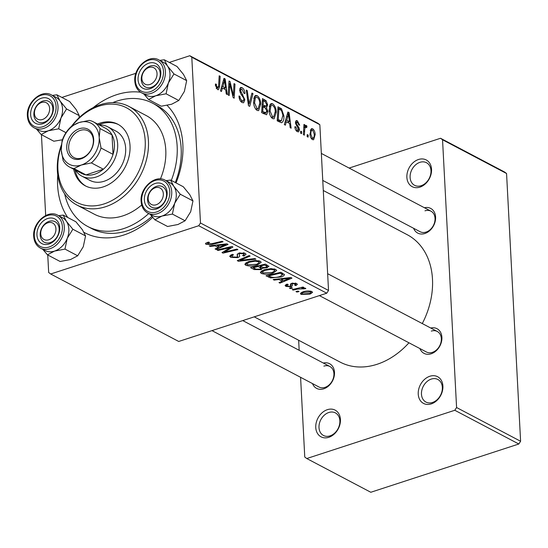 <?xml version="1.0" encoding="UTF-8"?>
<svg xmlns="http://www.w3.org/2000/svg" width="548" height="548" viewBox="0 0 548 548"><rect width="100%" height="100%" fill="white"/><g stroke="black" fill="none" stroke-linecap="round" stroke-linejoin="round"><path stroke-width="0.82" d="M431.297 403.883A15.097 11.481 117.8 0 1 418.234 394.094A15.097 11.481 117.8 0 1 429.844 376.257A15.097 11.481 117.8 0 1 442.907 386.052A15.097 11.481 117.8 0 1 431.297 403.883M431.29 379.086A12.775 9.713 -62.2 0 0 421.837 390.183A12.775 9.713 -62.2 0 0 425.954 402.074A12.775 9.713 -62.2 0 0 432.516 402.465A12.775 9.713 -62.2 0 0 441.969 391.368A12.775 9.713 -62.2 0 0 437.859 379.476A12.775 9.713 -62.2 0 0 431.29 379.086M328.821 437.297A15.097 11.481 117.8 0 1 315.764 427.502A15.097 11.481 117.8 0 1 327.375 409.671A15.097 11.481 117.8 0 1 340.431 419.46A15.097 11.481 117.8 0 1 328.821 437.297M328.821 412.5A12.775 9.713 -62.2 0 0 319.368 423.59A12.775 9.713 -62.2 0 0 323.478 435.482A12.775 9.713 -62.2 0 0 330.04 435.872A12.775 9.713 -62.2 0 0 339.5 424.782A12.775 9.713 -62.2 0 0 335.383 412.884A12.775 9.713 -62.2 0 0 328.821 412.5M419.932 187.128A15.097 11.481 117.8 0 1 406.876 177.34A15.097 11.481 117.8 0 1 418.487 159.502A15.097 11.481 117.8 0 1 431.543 169.298A15.097 11.481 117.8 0 1 419.932 187.128M419.932 162.331A12.775 9.713 -62.2 0 0 410.479 173.421A12.775 9.713 -62.2 0 0 414.589 185.32A12.775 9.713 -62.2 0 0 421.159 185.704A12.775 9.713 -62.2 0 0 430.612 174.613A12.775 9.713 -62.2 0 0 426.502 162.722A12.775 9.713 -62.2 0 0 419.932 162.331M424.44 207.747A13.933 10.597 117.8 0 1 435.612 217.542A13.933 10.597 117.8 0 1 424.871 233.503A13.933 10.597 117.8 0 1 413.61 228.29M322.758 180.422L420.124 231.729A11.611 8.83 -62.2 0 0 426.097 232.078A11.611 8.83 -62.2 0 0 434.694 221.995A11.611 8.83 -62.2 0 0 430.954 211.179A11.611 8.83 -62.2 0 0 424.981 210.829M430.742 328.026A13.933 10.597 117.8 0 1 441.914 337.821A13.933 10.597 117.8 0 1 431.18 353.782A13.933 10.597 117.8 0 1 419.912 348.569M319.395 295.605L426.433 352.001A11.611 8.83 -62.2 0 0 432.399 352.357A11.611 8.83 -62.2 0 0 440.996 342.274A11.611 8.83 -62.2 0 0 437.256 331.458A11.611 8.83 -62.2 0 0 431.29 331.108M323.334 363.043A13.933 10.597 117.8 0 1 334.506 372.839A13.933 10.597 117.8 0 1 323.772 388.799A13.933 10.597 117.8 0 1 312.504 383.586M211.987 330.622L319.025 387.025A11.611 8.83 -62.2 0 0 324.991 387.374A11.611 8.83 -62.2 0 0 333.588 377.291A11.611 8.83 -62.2 0 0 329.848 366.475A11.611 8.83 -62.2 0 0 323.882 366.126M152.7 217.364A76.631 58.287 117.8 0 1 123.903 234.989A76.631 58.287 117.8 0 1 84.036 232.407M67.747 217.481A76.631 58.287 117.8 0 1 57.739 174.86M93.146 107.668A76.631 58.287 117.8 0 1 116.553 94.736A76.631 58.287 117.8 0 1 140.583 92.235M64.685 193.944A69.665 52.985 -62.2 0 0 87.755 226.495L91.756 228.605A69.665 52.985 -62.2 0 0 127.574 230.722A69.665 52.985 -62.2 0 0 151.885 216.412M254.238 316.847L340.096 362.084A71.987 54.752 -62.2 0 0 377.106 364.276A71.987 54.752 -62.2 0 0 408.959 342.795M422.282 323.567A71.987 54.752 -62.2 0 0 407.212 234.708L323.286 190.492M41.443 134.692L45.683 215.535M47.751 254.971L48.669 272.493L50.676 273.993L178.723 341.466L326.738 293.207L198.698 225.735L50.676 273.993M268.815 266.109L267.088 267.767L262.567 268.15L261.047 269.637L254.231 269.568L250.491 267.595L265.348 264.095L268.931 266.424M262.526 267.369L262.65 268.417M284.22 274.185C284.672 275.308 283.604 276.24 281.008 276.987L270.589 277.918L266.006 275.774L280.871 272.274L284.446 274.685M285.981 286.446L285.09 285.508L287.111 284.097L288.255 284.556L286.748 285.556L287.234 286.077L289.988 286.262L290.625 285.885L290.454 284.398L291.769 283.302L296.55 283.48L297.406 284.378L295.824 285.604L294.687 285.145L295.297 283.85L292.947 283.748L292.262 284.056L292.331 285.912L291.07 286.741L285.981 286.446L285.878 284.59M290.625 285.885L290.556 284.015M295.694 283.152L295.756 284.344L295.256 283.049M292.221 283.172L292.207 284.755M292.379 285.556L292.29 285.042M292.502 288.118L290.378 288.618L289.413 288.104L291.515 287.597L292.502 288.118M297.543 289.097L293.187 290.098L292.207 289.577L303.017 287.036L303.996 287.549L301.756 288.07L305.496 288.193L305.805 288.659L297.543 289.097L297.502 288.33M303.907 288.947L303.695 287.953M206.151 244.381L205.438 243.627L208.466 242.072L209.61 242.524L208.363 242.853L207.767 243.908L211.535 243.764L222.063 241.291L223.043 241.805L212.151 244.374L206.151 244.381L206.069 242.874M207.363 242.36L207.767 243.908M215.076 245.846L210.309 246.422L209.254 245.874L226.879 243.826L228.064 244.449L216.056 249.456L215.083 248.943L218.392 247.593L215.076 245.846L215.042 245.196M310.12 294.077L301.126 294.427L300.4 293.605L302.667 291.954C305.948 290.81 309.024 290.68 311.894 291.563L312.586 292.351L310.12 294.077L310.079 293.214M299.05 291.57L296.927 292.07L295.961 291.557L298.057 291.043L299.05 291.57M255.889 259.108L238.524 261.293L237.284 260.643L249.141 255.553L250.121 256.074L239.956 260.43L254.841 258.56L255.889 259.108M231.749 254.587L232.393 256.882L236.51 257.156L237.421 256.649L237.154 254.573L238.955 253.053L245.093 253.279L246.073 254.313L243.976 255.971L242.572 255.594L244.161 254.478L243.511 253.765L240.01 253.532L239.188 254.114L239.476 255.443C240.003 256.3 239.38 257.026 237.606 257.629L230.776 257.355L229.639 256.197L232.379 254.368L233.51 254.827L231.585 256.032L231.509 254.676M237.421 256.649L237.4 253.936M239.127 252.998L239.181 254.265L239.113 252.998M239.476 255.443L239.62 256.108M227.105 248.36L218.001 250.477L217.022 249.963L231.9 246.47L232.927 247.011L224.324 252.094L236.894 249.107L237.88 249.621L223.015 253.121L221.995 252.58L230.557 247.497L227.105 248.36L227.071 247.607M278.98 279.521L274.212 280.096L273.157 279.542L290.776 277.494L291.968 278.124L279.959 283.124L278.987 282.61L282.295 281.268L278.98 279.521L278.946 278.87M273.068 273.062C268.863 274.445 264.937 274.569 261.28 273.431L260.355 272.37L263.821 269.869L270.979 268.63L275.754 269.431L276.692 270.52L273.068 273.062L273.02 272.219M257.546 264.883C253.347 266.266 249.415 266.39 245.764 265.253L244.833 264.198L248.299 261.691L255.457 260.451L260.238 261.252L261.17 262.341L257.546 264.883L257.505 264.04M286.323 121.704L285.392 125.156L284.337 124.602L287.899 112.011L289.084 112.635L291.139 128.184L290.166 127.67L289.639 123.451L286.323 121.704L285.042 122.122M267.856 111.415L266.575 114.792L261.67 112.655L262.471 98.613L266.164 100.798L267.63 104.846L266.534 107.798L267.856 111.415L266.842 111.744M216.213 88.283L217.481 87.872L218.611 85.741L219.179 75.802L220.166 76.323L219.577 86.611L218.453 89.735L217.515 89.577L215.433 85.289L215.446 83.981L216.412 84.296L216.385 85.55L217.481 87.872L217.988 87.947L216.337 88.481M229.708 86.988L229.187 95.537L228.201 95.023L229.016 80.988L230.044 81.529L233.373 95.558L234.01 83.618L234.996 84.139L234.195 98.181L233.174 97.64L229.824 83.618L229.708 86.988L228.653 87.331M244.84 99.722L243.62 102.805L242.141 102.551C240.175 101.353 239.12 99.167 238.983 95.996L239.942 96.325L240.305 98.647L242.113 100.846L243.175 101.038L243.874 99.352L243.559 97.921L240.894 94.057L239.627 90.228L240.654 87.406L242.031 87.653C243.73 88.708 244.716 90.626 244.983 93.4L244.031 93.366L242.093 89.379L241.175 89.194L240.593 90.646L244.84 99.722L243.846 100.051M253.005 93.626L249.703 106.353L248.463 105.696L246.258 90.071L247.237 90.584L249.128 103.983L251.957 93.071L253.005 93.626L251.703 94.051M260.745 103.956L258.608 110.634L257.128 110.449C254.943 108.689 253.758 105.983 253.58 102.325L254.519 96.421L255.649 95.414L257.17 95.633C259.416 97.448 260.608 100.222 260.745 103.956L259.786 104.264M319.84 124.711L191.793 57.239L189.786 55.732L317.833 123.204L319.84 124.711L328.526 290.467L326.738 293.207M191.793 57.239L200.479 222.995L328.526 290.467M315.169 134.534L313.607 139.754L312.49 139.624C310.935 138.486 310.093 136.644 309.956 134.096L311.49 128.636L312.668 128.821C314.237 130.034 315.073 131.938 315.169 134.534L314.209 134.842M222.419 88.029L221.488 91.482L220.44 90.927L223.995 78.337L225.18 78.967L227.242 94.516L226.262 94.003L225.735 89.776L222.419 88.029L221.139 88.447M276.261 112.135L274.13 118.813L272.644 118.628C270.465 116.868 269.28 114.162 269.102 110.504L270.034 104.593L271.171 103.586L272.692 103.812C274.938 105.62 276.13 108.394 276.261 112.135L275.308 112.443M281.432 122.725L277.192 120.834L277.987 106.792L281.514 108.84L283.885 115.82C284.138 119.642 283.323 121.944 281.432 122.725L281.864 122.649M297.345 122.06L296.406 123.012L296.55 123.937L298.879 127.492L299.468 129.712L298.578 131.863L297.345 131.643C295.858 130.767 295.023 129.143 294.831 126.752L295.783 126.876L297.317 130.314L298.037 130.445L298.502 129.321L295.447 122.738L296.29 120.553L297.324 120.731L299.701 125.184L298.742 124.862L297.345 122.06L295.441 122.437M301.674 131.671L301.564 133.678L300.592 133.164L300.681 131.15L301.674 131.671L300.647 132.006M308.223 135.123L308.113 137.123L307.14 136.616L307.229 134.596L308.223 135.123L307.195 135.459M306.14 127.074C305.072 127.492 304.572 128.828 304.633 131.088L304.373 135.157L303.387 134.637L303.969 124.423L304.948 124.944L304.818 127.047L306.27 125.451L306.949 126.191L306.647 127.677L305.777 127.033L303.784 127.684M305.846 125.403L305.448 125.718M189.786 55.732L169.291 62.417M135.897 73.302L61.883 97.434M298.646 340.246L299.174 350.316M300.585 377.305L304.763 457.025L306.77 458.532L370.797 492.268L518.812 444.01L454.792 410.274L306.77 458.532M442.544 139.774L440.537 138.267L504.557 172.004L506.564 173.511L442.544 139.774L456.58 407.527L520.6 441.263L518.812 444.01M506.564 173.511L520.6 441.263M440.537 138.267L349.131 168.065M454.792 410.274L456.58 407.527M167.092 105.374A76.631 58.287 117.8 0 1 176.031 182.922M198.698 225.735L200.479 222.995M175.298 182.539A69.665 52.985 -62.2 0 0 156.707 105.339L152.707 103.23A69.665 52.985 -62.2 0 0 116.888 101.113A69.665 52.985 -62.2 0 0 112.813 102.613M310.613 129.492L312.668 128.821M311.374 138.617L312.429 138.274C313.805 138.123 314.394 136.705 314.196 134.013L312.696 130.15L310.175 130.684M312.696 130.15C311.271 130.232 310.682 131.664 310.915 134.438L312.429 138.274L313.004 138.336L311.531 138.815M310.004 134.739L310.915 134.438M254.464 96.517L257.17 95.633M255.341 97.962L254.553 102.908L257.101 108.744L258.101 108.86L259.766 103.277C259.663 100.64 258.82 98.661 257.231 97.352L256.204 97.222L253.772 98.476M253.649 103.209L254.553 102.908M255.731 109.196L257.101 108.744M246.374 90.872L247.237 90.584M248.265 104.264L249.128 103.983M239.031 96.619L239.942 96.325M239.079 97.085L239.962 96.797M239.435 98.928L240.305 98.647M240.641 101.325L242.113 100.846M239.812 88.379L242.031 87.653M244.524 93.55L244.983 93.4M239.695 90.934L240.593 90.646M240.093 92.468L241.024 92.167M228.968 81.878L230.044 81.529M232.708 95.777L233.373 95.558M233.962 84.474L234.996 84.139M228.845 83.94L229.824 83.618M215.419 84.625L216.412 84.296M215.474 85.844L216.385 85.55M219.131 76.658L220.166 76.323M218.501 86.968L219.577 86.611M223.68 79.453L225.18 78.967M223.92 82.837L222.865 86.57L225.509 87.968L224.536 80.207L223.92 82.837L222.604 83.269M221.55 87.002L222.865 86.57M223.358 80.59L224.536 80.207M223.529 88.612L225.509 87.968M264.465 101.353L266.164 100.798M266.643 105.168L267.63 104.846M265.506 108.134L266.534 107.798M263.355 100.77L263.109 105.148L266.232 106.196L266.664 104.401L265.02 101.647L263.355 100.77L262.328 101.106M262.074 105.483L263.109 105.148M263.609 107.107L266.232 106.196M261.985 107.127L263.013 106.792L262.745 111.532L266.129 112.902L263.663 113.703M261.711 111.867L262.745 111.532M263.444 113.594L265.52 112.915L266.883 110.86L265.074 107.874L263.013 106.792M269.979 104.695L272.692 103.812M270.863 106.141L270.075 111.086L272.623 116.923L273.623 117.039L275.281 111.456C275.185 108.819 274.336 106.839 272.746 105.531L271.726 105.401L269.294 106.654M269.171 111.381L270.075 111.086M271.246 117.375L272.623 116.923M287.584 113.128L289.084 112.635M287.823 116.512L286.768 120.245L289.413 121.635L288.44 113.881L287.823 116.512L286.501 116.943M285.446 120.67L286.768 120.245M287.262 114.265L288.44 113.881M287.433 122.286L289.413 121.635M279.754 109.408L281.514 108.84M282.932 116.128L283.885 115.82M278.877 108.949L278.268 119.711L281.377 120.813L282.912 115.21L281.528 110.586L278.877 108.949L277.85 109.285M277.233 120.046L278.268 119.711M277.528 121.012L279.514 120.368M294.865 127.17L295.783 126.876M296.18 130.684L297.317 130.314M295.619 121.293L297.324 120.731M295.502 123.307L296.406 123.012M295.721 124.211L296.55 123.937M297.989 127.78L298.879 127.492M298.413 130.061L299.468 129.712M303.921 125.28L304.948 124.944M303.798 127.383L304.818 127.047M304.887 126.862L306.949 126.191M301.037 292.687L301.126 294.427M310.942 291.2L311.004 292.358L310.648 291.94L303.784 292.42C302.181 292.879 301.701 293.42 302.345 294.036L309.154 293.564C310.764 293.105 311.257 292.564 310.648 291.94L310.606 291.118M303.743 291.632L303.784 292.42M301.9 292.235L302.345 294.036M296.893 291.331L296.927 292.07M238.462 260.136L238.524 261.293M239.908 259.512L239.956 260.43M230.653 255.067L230.776 257.355M243.922 254.957L243.976 255.971M243.634 255.169L243.675 256.06M243.456 252.717L243.511 253.765M239.969 252.779L240.01 253.532M237.414 253.916L237.606 257.629M217.967 249.744L218.001 250.477M224.276 251.176L224.324 252.094M222.961 251.991L223.015 253.121M230.523 246.799L230.557 247.497M210.274 245.751L210.309 246.422M216.008 248.566L216.056 249.456M218.323 246.23L218.392 247.593M222.392 245.018L217.159 245.62L219.81 247.018L225.886 244.538L222.392 245.018L222.358 244.346M217.124 244.956L217.159 245.62M225.851 243.942L225.886 244.538M208.329 242.1L208.363 242.853M212.117 243.627L212.151 244.374M293.153 289.358L293.187 290.098M301.715 287.337L301.756 288.07M290.344 287.878L290.378 288.618M295.701 283.152L295.824 285.604M292.913 283.035L292.947 283.748M290.906 283.693L291.07 286.741M274.171 279.425L274.212 280.096M279.912 282.234L279.959 283.124M282.22 279.905L282.295 281.268M286.296 278.685L281.062 279.295L283.713 280.686L289.782 278.213L286.296 278.685L286.262 278.021M281.028 278.631L281.062 279.295M289.755 277.617L289.782 278.213M268.664 275.151L268.773 277.233M280.966 276.151L281.008 276.987M270.534 276.809L270.589 277.918M280.117 273.205L268.732 275.884L269.979 276.541C272.89 277.788 276.274 277.754 280.124 276.445L282.528 274.664L280.117 273.205L280.076 272.466M268.691 275.144L268.732 275.884M282.446 273.103L282.597 274.87L282.508 273.137M261.163 271.144L261.28 273.431M270.719 269.363L264.725 270.404L262.273 272.226L262.903 272.959L272.24 272.5L274.808 270.671L274.171 269.924L270.719 269.363L270.685 268.636M264.684 269.602L264.725 270.404M274.116 268.869L274.171 269.924M254.156 268.205L254.231 269.568M267.034 266.691L267.088 267.767M260.999 268.691L261.047 269.637M264.595 265.026L259.964 266.116L263.67 267.602L266.068 267.273L267.068 266.547L264.595 265.026L264.554 264.287M259.923 265.376L259.964 266.116M266.191 264.54L266.26 265.903M258.224 266.527L253.21 267.705L256.053 269.143L260.115 269.109L261.17 268.39L258.224 266.527L258.19 265.787M253.169 266.965L253.21 267.705M260.211 266.246L260.286 267.609M245.641 262.965L245.764 265.253M255.197 261.184L249.203 262.225L246.751 264.047L247.388 264.787L256.724 264.321L259.293 262.492L258.649 261.745L255.197 261.184L255.163 260.458M249.162 261.423L249.203 262.225M258.594 260.69L258.649 261.745M73.713 169.229A34.832 26.496 -62.2 0 0 85.317 185.841A34.832 26.496 -62.2 0 0 103.23 186.902A34.832 26.496 -62.2 0 0 129.013 156.646A34.832 26.496 -62.2 0 0 117.793 124.211A34.832 26.496 -62.2 0 0 99.887 123.149A34.832 26.496 -62.2 0 0 97.53 124.033M118.457 124.574A34.832 26.496 -62.2 0 0 101.222 123.855A34.832 26.496 -62.2 0 0 98.866 124.732M75.049 169.928A34.832 26.496 -62.2 0 0 85.995 186.183M61.253 146.241A53.409 40.62 -62.2 0 0 104.12 203.904A53.409 40.62 -62.2 0 0 145.206 140.795A53.409 40.62 -62.2 0 0 98.996 106.148A53.409 40.62 -62.2 0 0 72.363 125.656M71.535 126.246A55.732 42.388 117.8 0 1 100.216 104.73A55.732 42.388 117.8 0 1 128.869 106.422A55.732 42.388 117.8 0 1 146.816 158.324A55.732 42.388 117.8 0 1 105.565 206.726A55.732 42.388 117.8 0 1 76.912 205.034A55.732 42.388 117.8 0 1 61.349 145.104M76.912 205.034L94.249 214.172A55.732 42.388 -62.2 0 0 122.903 215.864A55.732 42.388 -62.2 0 0 141.692 204.993M160.434 178.922A55.732 42.388 -62.2 0 0 146.213 115.559L128.869 106.422M87.755 226.495A69.665 52.985 -62.2 0 0 123.574 228.619A69.665 52.985 -62.2 0 0 148.72 213.549M171.298 180.429A69.665 52.985 -62.2 0 0 152.707 103.23M99.304 124.965A27.866 21.194 117.8 0 1 107.881 126.855L115.881 131.075A27.866 21.194 117.8 0 1 124.855 157.029A27.866 21.194 117.8 0 1 104.23 181.23A27.866 21.194 117.8 0 1 89.899 180.381L81.899 176.161A27.866 21.194 117.8 0 1 75.487 170.161M155.303 187.752A9.289 7.062 -62.2 0 0 148.152 198.725A9.289 7.062 -62.2 0 0 156.194 204.753A9.289 7.062 -62.2 0 0 163.338 193.773A9.289 7.062 -62.2 0 0 155.303 187.752M157.639 207.576A11.611 8.83 117.8 0 1 151.666 207.226A11.611 8.83 117.8 0 1 147.926 196.41A11.611 8.83 117.8 0 1 156.523 186.327A11.611 8.83 117.8 0 1 162.496 186.683A11.611 8.83 117.8 0 1 166.229 197.492A11.611 8.83 117.8 0 1 157.639 207.576M163.153 62.198A18.584 14.132 -62.2 0 1 167.483 65.993A18.584 14.132 117.8 0 1 169.962 73.829A18.577 14.132 -62.2 0 0 163.441 62.349L158.906 59.958A18.577 14.132 117.8 0 1 165.421 71.446A18.577 14.132 117.8 0 1 157.687 89.509A18.577 14.132 117.8 0 1 141.583 92.831L146.117 95.215A18.577 14.132 -62.2 0 0 162.229 91.9A18.577 14.132 -62.2 0 0 169.962 73.836A18.584 14.132 117.8 0 1 168.373 82.995L173.963 73.939L167.483 65.993L164.304 59.787L159.735 60.396M160.831 72.261A13.933 10.597 117.8 0 1 150.111 88.721A13.933 10.597 117.8 0 1 138.055 79.686A13.933 10.597 117.8 0 1 148.775 63.219A13.933 10.597 117.8 0 1 160.831 72.261M141.288 79.768A11.611 8.83 -62.2 0 0 145.364 86.947A11.611 8.83 -62.2 0 0 155.433 84.872A11.611 8.83 -62.2 0 0 160.263 73.583A11.611 8.83 -62.2 0 0 156.187 66.404A11.611 8.83 -62.2 0 0 146.124 68.473A11.611 8.83 -62.2 0 0 141.288 79.768M164.304 59.787L177.011 66.486L183.491 74.425L186.669 80.631L173.963 73.939M186.669 80.631L184.381 91.434L178.792 100.49L166.085 93.797L168.373 82.995A18.584 14.132 117.8 0 1 155.666 95.79L166.085 93.797M178.792 100.49L171.675 104.223L161.256 106.209L148.556 99.517L155.666 95.79A18.584 14.132 117.8 0 1 145.83 95.071M143.884 94.044L148.556 99.517M148.994 67.473A9.289 7.062 -62.2 0 0 141.85 78.446A9.289 7.062 -62.2 0 0 149.885 84.474A9.289 7.062 -62.2 0 0 157.036 73.494A9.289 7.062 -62.2 0 0 148.994 67.473M151.33 87.296A11.611 8.83 117.8 0 1 145.364 86.947A11.611 8.83 117.8 0 1 141.624 76.131A11.611 8.83 117.8 0 1 150.221 66.048A11.611 8.83 117.8 0 1 156.187 66.404A11.611 8.83 117.8 0 1 159.927 77.213A11.611 8.83 117.8 0 1 151.33 87.296M170.606 180.066L183.313 186.758L189.793 194.704L192.971 200.911L190.683 211.713L185.094 220.769L172.394 214.076L174.675 203.274L180.265 194.211L173.785 186.272L170.606 180.066L166.037 180.676M144.357 199.965A13.933 10.597 117.8 0 1 155.077 183.498A13.933 10.597 117.8 0 1 167.133 192.54A13.933 10.597 117.8 0 1 156.413 209A13.933 10.597 117.8 0 1 144.357 199.965M166.571 193.862A11.611 8.83 -62.2 0 0 162.496 186.683A11.611 8.83 -62.2 0 0 152.426 188.752A11.611 8.83 -62.2 0 0 147.59 200.047A11.611 8.83 -62.2 0 0 151.666 207.226A11.611 8.83 -62.2 0 0 161.735 205.151A11.611 8.83 -62.2 0 0 166.571 193.862M147.885 213.11L152.419 215.494A18.577 14.132 -62.2 0 0 168.531 212.179A18.577 14.132 -62.2 0 0 176.264 194.108A18.577 14.132 -62.2 0 0 169.743 182.628L165.208 180.237A18.577 14.132 117.8 0 1 171.73 191.725A18.577 14.132 117.8 0 1 163.996 209.788A18.577 14.132 117.8 0 1 147.885 213.11C143.768 210.775 141.514 206.849 141.11 201.321C139.802 187.896 155.269 174.189 165.208 180.237M185.094 220.769L177.977 224.502L167.558 226.488L154.858 219.796L161.975 216.063L172.394 214.076M150.186 214.323L154.858 219.796M192.971 200.911L180.265 194.211M169.455 182.477A18.584 14.132 117.8 0 1 173.785 186.272A18.584 14.132 117.8 0 1 174.675 203.274A18.584 14.132 117.8 0 1 161.975 216.063A18.584 14.132 -62.2 0 1 152.139 215.343M48.786 239.771A9.289 7.062 -62.2 0 0 55.93 228.79A9.289 7.062 -62.2 0 0 47.895 222.769A9.289 7.062 -62.2 0 0 40.744 233.743A9.289 7.062 -62.2 0 0 48.786 239.771M49.115 221.344A11.611 8.83 117.8 0 1 55.081 221.7A11.611 8.83 117.8 0 1 58.821 232.51A11.611 8.83 117.8 0 1 50.231 242.593A11.611 8.83 117.8 0 1 44.258 242.243A11.611 8.83 117.8 0 1 40.518 231.427A11.611 8.83 117.8 0 1 49.115 221.344M42.477 119.491A9.289 7.062 -62.2 0 0 49.621 108.518A9.289 7.062 -62.2 0 0 41.586 102.49A9.289 7.062 -62.2 0 0 34.442 113.463A9.289 7.062 -62.2 0 0 42.477 119.491M42.812 101.065A11.611 8.83 117.8 0 1 48.779 101.421A11.611 8.83 117.8 0 1 52.519 112.23A11.611 8.83 117.8 0 1 43.922 122.32A11.611 8.83 117.8 0 1 37.956 121.964A11.611 8.83 117.8 0 1 34.216 111.148A11.611 8.83 117.8 0 1 42.812 101.065M55.745 97.215A18.584 14.132 -62.2 0 1 60.075 101.01A18.584 14.132 117.8 0 1 62.554 108.847A18.577 14.132 -62.2 0 0 56.026 97.366L51.491 94.975A18.577 14.132 117.8 0 1 58.013 106.463A18.577 14.132 117.8 0 1 50.279 124.526A18.577 14.132 117.8 0 1 34.175 127.848L38.709 130.239A18.577 14.132 -62.2 0 0 54.814 126.917A18.577 14.132 -62.2 0 0 62.547 108.853A18.584 14.132 117.8 0 1 60.965 118.019L66.555 108.956L60.075 101.01L56.896 94.811L52.327 95.414M53.423 107.278A13.933 10.597 117.8 0 1 42.703 123.738A13.933 10.597 117.8 0 1 30.647 114.703A13.933 10.597 117.8 0 1 41.367 98.236A13.933 10.597 117.8 0 1 53.423 107.278M33.88 114.785A11.611 8.83 -62.2 0 0 37.956 121.964A11.611 8.83 -62.2 0 0 48.025 119.889A11.611 8.83 -62.2 0 0 52.855 108.6A11.611 8.83 -62.2 0 0 48.779 101.421A11.611 8.83 -62.2 0 0 38.716 103.497A11.611 8.83 -62.2 0 0 33.88 114.785M56.896 94.811L69.603 101.503L76.083 109.442L79.261 115.649L66.555 108.956M79.261 115.649L79.063 117.752M58.677 128.814L60.965 118.019A18.584 14.132 117.8 0 1 48.258 130.808L58.677 128.814L65.986 132.671M62.451 139.767L53.848 141.226L41.141 134.534L48.258 130.808A18.584 14.132 117.8 0 1 38.422 130.088M36.476 129.061L41.141 134.534M63.198 215.083L75.905 221.782L82.385 229.722L85.563 235.928L83.275 246.73L77.686 255.793L64.979 249.093L67.267 238.291L72.857 229.235L66.377 221.289L63.198 215.083L58.629 215.693M36.949 234.982A13.933 10.597 117.8 0 1 47.669 218.515A13.933 10.597 117.8 0 1 59.725 227.557A13.933 10.597 117.8 0 1 49.005 244.018A13.933 10.597 117.8 0 1 36.949 234.982M59.157 228.879A11.611 8.83 -62.2 0 0 55.081 221.7A11.611 8.83 -62.2 0 0 45.018 223.769A11.611 8.83 -62.2 0 0 40.182 235.065A11.611 8.83 -62.2 0 0 44.258 242.243A11.611 8.83 -62.2 0 0 54.327 240.168A11.611 8.83 -62.2 0 0 59.157 228.879M40.477 248.128L45.011 250.511A18.577 14.132 -62.2 0 0 61.123 247.196A18.577 14.132 -62.2 0 0 68.856 229.133A18.577 14.132 -62.2 0 0 62.335 217.645L57.8 215.254A18.577 14.132 117.8 0 1 64.322 226.742A18.577 14.132 117.8 0 1 56.588 244.805A18.577 14.132 117.8 0 1 40.477 248.128C36.36 245.792 34.099 241.867 33.702 236.339C32.394 222.92 47.861 209.206 57.8 215.254M77.686 255.793L70.569 259.519L60.15 261.506L47.45 254.813L54.567 251.087L64.979 249.093M42.778 249.34L47.45 254.813M85.563 235.928L72.857 229.235M62.047 217.494A18.584 14.132 117.8 0 1 66.377 221.289A18.584 14.132 117.8 0 1 67.267 238.291A18.584 14.132 117.8 0 1 54.567 251.087A18.584 14.132 -62.2 0 1 44.73 250.368M66.746 148.172A16.488 12.542 117.8 0 1 79.426 128.691A16.488 12.542 117.8 0 1 93.687 139.391A16.488 12.542 117.8 0 1 81.008 158.865A16.488 12.542 117.8 0 1 66.746 148.172M93.352 140.178A15.097 11.481 -62.2 0 0 88.057 130.849A15.097 11.481 -62.2 0 0 74.966 133.541A15.097 11.481 -62.2 0 0 68.685 148.22A15.097 11.481 -62.2 0 0 73.98 157.557A15.097 11.481 -62.2 0 0 87.07 154.858A15.097 11.481 -62.2 0 0 93.352 140.178M107.881 126.855A27.866 21.194 117.8 0 1 117.662 144.09A27.866 21.194 117.8 0 1 106.059 171.188A27.866 21.194 117.8 0 1 81.899 176.161M69.644 167.085L81.645 173.408A25.544 19.427 -62.2 0 0 85.974 174.894A25.544 19.427 -62.2 0 0 103.367 169.222A25.544 19.427 -62.2 0 0 113.039 154.358A25.544 19.427 -62.2 0 0 114.429 144.001A25.544 19.427 -62.2 0 0 112.018 134.883A25.544 19.427 -62.2 0 0 105.463 128.211L93.461 121.882A25.544 19.427 117.8 0 1 100.017 128.561L99.195 137.596L101.038 148.035A25.544 19.427 117.8 0 1 91.358 162.9L81.33 165.03L73.966 168.572A25.544 19.427 117.8 0 1 69.644 167.085A25.544 19.427 117.8 0 1 63.082 160.406L61.239 149.967L62.061 140.932A25.544 19.427 117.8 0 1 71.74 126.067L79.104 122.533L89.132 120.396A25.544 19.427 117.8 0 1 93.461 121.882M101.038 148.035L113.039 154.358L112.018 134.883L100.017 128.561M73.966 168.572L85.974 174.894L103.367 169.222L91.358 162.9M79.104 122.533A23.222 17.659 -62.2 0 0 61.239 149.967A23.222 17.659 -62.2 0 0 81.33 165.03A23.222 17.659 -62.2 0 0 99.195 137.596A23.222 17.659 -62.2 0 0 79.104 122.533M247.689 100.216L248.6 99.921M241.545 94.996L242.778 94.592M230.783 88.07L231.605 87.803M231.927 92.639L232.722 92.379M262.348 100.688L264.855 99.873M261.999 106.86L264.691 105.983M262.581 113.135L264.568 112.491M277.877 108.812L280.316 108.018M296.441 125.636L297.4 125.321M303.571 131.438L304.633 131.088M243.059 258.163L243.107 259.129M237.284 254.108L237.359 255.505M229.133 248.251L229.187 249.313M226.365 249.881L226.427 250.984M281.46 272.582L281.528 273.945M163.482 71.391A17.187 13.07 -62.2 0 0 148.618 60.246A17.187 13.07 -62.2 0 0 135.397 80.549A17.187 13.07 -62.2 0 0 150.268 91.694A17.187 13.07 -62.2 0 0 163.482 71.391M141.706 200.828A17.187 13.07 -62.2 0 0 156.57 211.973A17.187 13.07 -62.2 0 0 169.791 191.67A17.187 13.07 -62.2 0 0 154.92 180.525A17.187 13.07 -62.2 0 0 141.706 200.828M56.074 106.408A17.187 13.07 -62.2 0 0 41.21 95.263A17.187 13.07 -62.2 0 0 27.989 115.566A17.187 13.07 -62.2 0 0 42.86 126.718A17.187 13.07 -62.2 0 0 56.074 106.408M34.298 235.846A17.187 13.07 -62.2 0 0 49.162 246.99A17.187 13.07 -62.2 0 0 62.383 226.687A17.187 13.07 -62.2 0 0 47.512 215.542A17.187 13.07 -62.2 0 0 34.298 235.846M256.204 97.222L253.882 97.976M258.101 108.86L256.012 109.545M243.175 101.038L241.024 101.736M241.175 89.194L239.613 89.708M271.726 105.401L269.404 106.154M273.623 117.039L271.534 117.717M281.377 120.813L278.768 121.663M298.037 130.445L296.434 130.965M244.161 254.478L244.079 252.868M286.748 285.556L286.679 284.241M290.7 285.501L290.618 283.933M292.132 284.398L292.07 283.213M274.808 270.671L274.726 269.027M262.273 272.226L262.184 270.52M267.068 266.547L266.979 264.958M261.17 268.39L261.081 266.705M259.293 262.492L259.204 260.848M246.751 264.047L246.662 262.341M327.649 273.705L437.256 331.458M158.906 59.958C148.967 53.91 133.5 67.623 134.808 81.042C135.205 86.57 137.466 90.495 141.583 92.831M430.954 211.179L321.347 153.426M329.848 366.475L242.757 320.587M51.491 94.975C41.559 88.927 26.092 102.64 27.4 116.06C27.797 121.588 30.058 125.513 34.175 127.848"/></g></svg>

